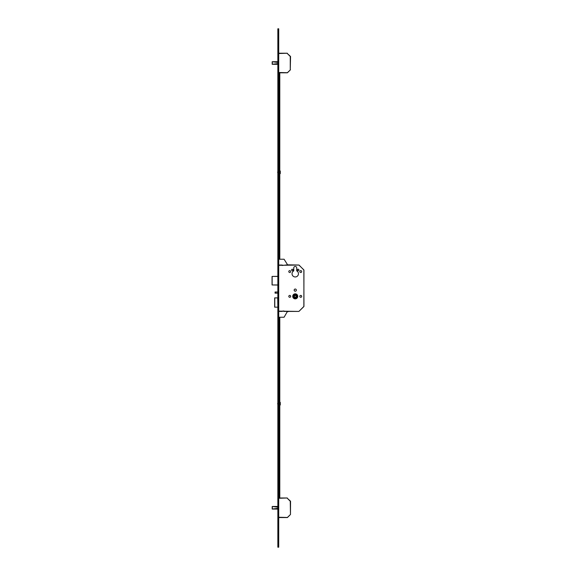<?xml version="1.0" encoding="UTF-8"?>
<svg xmlns="http://www.w3.org/2000/svg" width="576" height="576" viewBox="0 0 576 576"><rect width="100%" height="100%" fill="white"/><g stroke="black" fill="none" stroke-linecap="round" stroke-linejoin="round"><path stroke-width="0.86" d="M296.122 296.352A0.871 0.871 0 0 1 295.25 297.223A0.871 0.871 0 0 1 294.379 296.352A0.871 0.871 0 0 1 295.25 295.481A0.871 0.871 0 0 1 296.122 296.352M292.738 296.352A2.506 2.506 0 0 0 295.25 298.858A2.506 2.506 0 0 0 297.756 296.352A2.506 2.506 0 0 0 295.25 293.839A2.506 2.506 0 0 0 292.738 296.352M297.713 296.352A2.462 2.462 0 0 0 295.25 293.882A2.462 2.462 0 0 0 292.781 296.352A2.462 2.462 0 0 0 295.25 298.814A2.462 2.462 0 0 0 297.713 296.352M293.076 296.352A2.174 2.174 0 0 0 295.25 298.526A2.174 2.174 0 0 0 297.425 296.352A2.174 2.174 0 0 0 295.25 294.178A2.174 2.174 0 0 0 293.076 296.352M297.396 269.964A0.756 0.756 0 0 0 298.145 270.72A0.756 0.756 0 0 0 298.901 269.964A0.756 0.756 0 0 0 298.145 269.215A0.756 0.756 0 0 0 297.396 269.964M291.593 269.964A0.756 0.756 0 0 0 292.349 270.72A0.756 0.756 0 0 0 293.105 269.964A0.756 0.756 0 0 0 292.349 269.215A0.756 0.756 0 0 0 291.593 269.964M299.815 271.562A0.943 0.943 0 0 0 300.758 272.506A0.943 0.943 0 0 0 301.702 271.562A0.943 0.943 0 0 0 300.758 270.619A0.943 0.943 0 0 0 299.815 271.562M288.799 271.562A0.943 0.943 0 0 0 289.742 272.506A0.943 0.943 0 0 0 290.678 271.562A0.943 0.943 0 0 0 289.742 270.619A0.943 0.943 0 0 0 288.799 271.562M299.815 296.352A0.943 0.943 0 0 0 300.758 297.295A0.943 0.943 0 0 0 301.702 296.352A0.943 0.943 0 0 0 300.758 295.409A0.943 0.943 0 0 0 299.815 296.352M288.799 296.352A0.943 0.943 0 0 0 289.742 297.295A0.943 0.943 0 0 0 290.678 296.352A0.943 0.943 0 0 0 289.742 295.409A0.943 0.943 0 0 0 288.799 296.352M294.163 290.117A1.087 1.087 0 0 0 295.25 291.204A1.087 1.087 0 0 0 296.338 290.117A1.087 1.087 0 0 0 295.25 289.03A1.087 1.087 0 0 0 294.163 290.117M292.032 273.737A3.218 3.218 0 0 0 295.25 276.955A3.218 3.218 0 0 0 296.726 270.878L296.726 267.934A1.476 1.476 0 0 0 295.25 266.458A1.476 1.476 0 0 0 293.767 267.934L293.767 270.878A3.218 3.218 0 0 0 292.032 273.737M275.652 293.162L275.069 293.162L275.069 292.003L275.652 292.003L275.652 293.162L277.855 293.162M275.652 292.003L277.855 292.003M296.597 295.092L296.503 297.698L293.897 297.612L293.99 294.998L296.597 295.092M277.704 307.166L274.666 307.166L274.702 297.886L277.704 297.886L277.855 307.166M274.774 307.166L274.774 297.886M279.158 265.039L282.204 265.039L279.158 265.039L278.719 265.586M282.204 265.039L282.204 265.471L287.597 264.823L298.901 265.039L303.862 269.885L303.948 306.374L298.901 311.429L283.939 311.429L283.939 310.99L279.158 311.429L278.719 310.874M278.719 311.134L298.901 311.429L303.862 306.583L303.948 270.086L299.102 265.126M277.855 285.041L272.052 284.954L272.052 276.43L277.855 276.343M272.21 506.498L272.189 509.033L277.855 509.04M277.855 506.498L272.318 506.484M277.855 509.076L272.347 509.054M272.347 506.484L277.855 506.462M278.719 517.262L287.503 517.471L290.47 514.505L287.302 517.558L278.719 517.558M278.719 497.981L287.302 497.981L278.719 498.276M290.549 501.235L290.47 514.505L290.261 501.235L287.302 498.276L290.549 501.235M290.47 514.505L287.302 517.558M272.189 61.754L272.189 64.274L277.855 64.282M277.855 61.74L272.318 61.726M277.855 64.318L272.347 64.296M277.855 61.704L272.347 61.704L277.855 61.704M278.719 72.504L287.503 72.713L290.47 69.754L287.302 72.799L278.719 72.799M278.719 53.23L287.302 53.23L278.719 53.518M290.549 56.477L290.261 69.545L290.261 56.477L287.302 53.518L290.549 56.477M290.47 69.754L287.302 72.799M277.855 31.406L277.855 547.2L278.719 547.2L278.719 28.8L277.855 28.8L277.855 31.406L278.719 31.406M282.204 311.429L279.158 311.429M278.719 317.225L284.083 317.225L287.266 311.717L288.18 311.645L287.597 311.645M278.719 259.236L284.083 259.236L287.597 264.823M279.216 317.225L279.216 496.404L279.792 496.404L279.792 497.455L279.216 497.455L279.792 497.455M279.792 317.225L279.792 496.404M279.792 496.462L279.216 496.462L279.216 497.426L279.792 497.426M279.216 259.236L279.216 72.799M279.792 259.236L279.792 72.799M277.704 171.914L277.704 172.721M279.85 171.108L279.85 173.621L280.289 173.621L280.289 171.108M279.13 172.318L278.806 170.87L278.806 173.765L279.13 172.318M279.13 403.682L278.806 402.235L278.806 405.13L279.13 403.682M277.704 403.279L277.704 404.086M279.85 402.48L279.85 404.986L280.289 404.986L280.289 402.48M298.901 265.039L278.719 265.327M277.855 276.43L272.138 276.43L272.138 284.954L277.855 284.954M277.855 507.182L272.318 506.527L272.318 509.011L277.855 508.356M272.534 506.498L277.855 507.132M277.855 508.406L272.534 509.04M277.855 62.431L272.318 61.769L272.318 64.253L277.855 63.598M272.534 61.74L277.855 62.374M277.855 63.648L272.534 64.282M277.855 544.594L278.719 544.594M274.666 307.166L274.666 297.886M279.85 171.014L280.289 171.014M279.85 402.379L280.289 402.379"/></g></svg>
